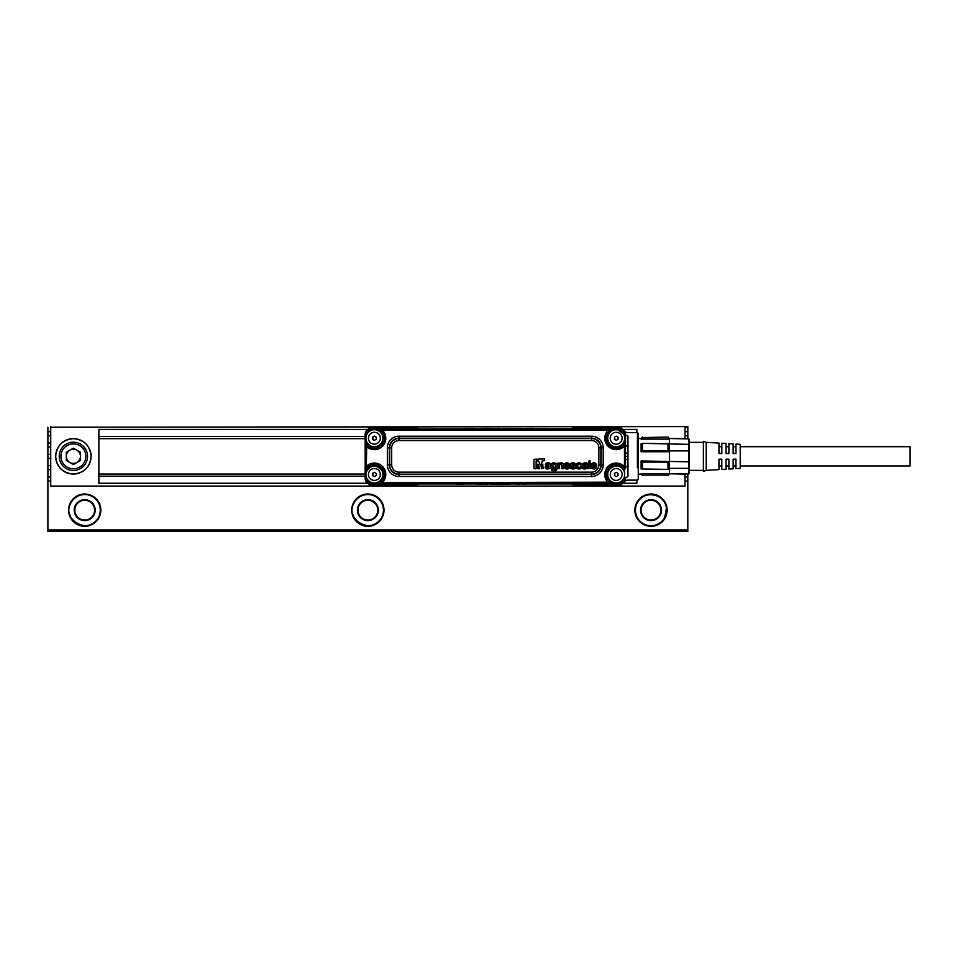 <?xml version="1.0" encoding="UTF-8"?>
<svg xmlns="http://www.w3.org/2000/svg" width="958" height="958" viewBox="0 0 958 958"><rect width="100%" height="100%" fill="white"/><g stroke="black" fill="none" stroke-linecap="round" stroke-linejoin="round"><path stroke-width="1.44" d="M740.211 446.715L910.1 446.715L910.1 465.971L740.211 465.971M706.226 470.366L718.967 469.624L718.967 459.181L721.805 459.181L721.805 469.456L726.056 469.204L726.056 459.181L728.882 459.181L728.882 469.037L733.133 468.797L733.133 459.181L735.96 459.181L735.96 468.63L740.211 468.378L740.211 444.308L735.96 444.069L735.96 453.517L733.133 453.517L733.133 443.901L728.882 443.65L728.882 453.517L726.056 453.517L726.056 443.482L721.805 443.243L721.805 453.517L718.967 453.517L718.967 443.075L706.226 442.333L703.4 441.339L703.4 471.36L706.226 470.366L706.226 442.333M688.586 468.342L688.586 461.792L641.106 460.966L641.106 468.965L668.001 469.384L669.414 468.342L688.586 468.342L688.586 474.186L689.245 473.048L689.245 439.638L688.586 438.513L669.414 438.513L668.001 437.087L642.519 437.555L668.001 437.087M669.414 468.342L669.414 461.792M688.586 461.792L688.586 444.356L642.519 443.315L642.519 450.583L668.001 450.583L668.001 443.315M688.586 473.779L669.414 473.575L668.001 475.144L642.519 475.144L668.001 475.144M688.586 474.186L669.414 473.779M688.586 444.356L688.586 438.513M688.586 450.907L669.414 450.907L669.414 444.356M688.586 438.92L669.414 438.513M668.001 469.384L668.001 462.103L642.519 462.103L642.519 469.384M668.001 450.583L669.414 451.733L669.414 460.966L668.001 462.103M642.519 443.315L641.106 443.734L641.106 451.733L669.414 451.733L669.414 450.907M668.001 437.555L669.414 438.92M641.106 451.733L642.519 450.583M641.106 460.966L642.519 462.103M669.414 468.965L669.414 473.575L641.106 473.575L642.519 475.144M641.106 473.575L642.519 475.599M642.519 437.087L641.106 438.513L642.519 437.555M669.414 443.734L669.414 439.111L641.106 439.111M592.715 465.265L595.11 465.193A2.766 2.766 0 0 0 595.05 464.989A1.868 1.868 0 0 0 594.93 464.69A1.257 1.257 0 0 0 593.601 464.151A1.078 1.078 0 0 0 592.715 464.941A2.203 2.203 0 0 0 592.667 465.121A1.449 1.449 0 0 0 592.655 465.205L595.158 465.241A2.802 2.802 0 0 0 595.098 464.977A1.916 1.916 0 0 0 594.966 464.666A1.305 1.305 0 0 0 593.589 464.103A1.126 1.126 0 0 0 592.667 464.929A2.251 2.251 0 0 0 592.619 465.121A1.497 1.497 0 0 0 592.607 465.241L592.655 465.205M586.033 466.127L586.045 466.091A0.635 0.635 0 0 1 586.033 466.067L586.033 466.127A0.862 0.862 0 0 1 585.913 466.175A2.395 2.395 0 0 1 585.685 466.235A3.736 3.736 0 0 1 585.458 466.283A5.413 5.413 0 0 1 585.218 466.318A6.874 6.874 0 0 0 584.883 466.366A2.718 2.718 0 0 0 584.5 466.45A1.102 1.102 0 0 0 583.949 467.264L583.901 467.276A5.664 5.664 0 0 1 583.913 467.336A0.922 0.922 0 0 0 584.009 467.588L584.081 467.66A0.683 0.683 0 0 0 584.5 467.875A1.916 1.916 0 0 0 585.122 467.899A1.509 1.509 0 0 0 585.841 467.492A0.85 0.85 0 0 0 586.092 466.869L586.128 466.881A1.413 1.413 0 0 1 586.14 466.797A1.461 1.461 0 0 0 586.092 466.869M583.913 467.36L584.105 467.636A0.635 0.635 0 0 0 584.512 467.827A1.88 1.88 0 0 0 585.11 467.851A1.473 1.473 0 0 0 586.128 466.881M586.152 466.582A1.796 1.796 0 0 1 586.14 466.797L586.092 466.797A1.76 1.76 0 0 0 586.104 466.582L586.128 466.139M565.627 465.241L568.13 465.193A2.754 2.754 0 0 0 568.07 464.989A1.868 1.868 0 0 0 567.95 464.69A1.269 1.269 0 0 0 566.621 464.151A1.078 1.078 0 0 0 565.735 464.941A2.203 2.203 0 0 0 565.687 465.121A1.449 1.449 0 0 0 565.675 465.205L568.178 465.241A2.802 2.802 0 0 0 568.118 464.977A1.916 1.916 0 0 0 567.986 464.666A1.305 1.305 0 0 0 566.609 464.103A1.126 1.126 0 0 0 565.687 464.929A2.251 2.251 0 0 0 565.639 465.121A1.497 1.497 0 0 0 565.627 465.241L565.675 465.205M548.91 466.127L548.922 466.091A0.635 0.635 0 0 1 548.91 466.067L548.91 466.127A0.862 0.862 0 0 1 548.79 466.175A2.395 2.395 0 0 1 548.563 466.235A3.736 3.736 0 0 1 548.335 466.283A5.413 5.413 0 0 1 548.096 466.318A6.874 6.874 0 0 0 547.76 466.366A2.718 2.718 0 0 0 547.377 466.45A1.102 1.102 0 0 0 546.826 467.264L546.779 467.276A5.664 5.664 0 0 1 546.79 467.336A0.922 0.922 0 0 0 546.898 467.588L546.958 467.66A0.683 0.683 0 0 0 547.377 467.875A1.916 1.916 0 0 0 548 467.899A1.509 1.509 0 0 0 548.718 467.492A0.85 0.85 0 0 0 548.97 466.869L549.006 466.881A1.413 1.413 0 0 1 549.018 466.797A1.461 1.461 0 0 0 548.97 466.869M546.79 467.36L546.982 467.636A0.635 0.635 0 0 0 547.389 467.827A1.88 1.88 0 0 0 548 467.851A1.473 1.473 0 0 0 549.006 466.881M549.03 466.582A1.796 1.796 0 0 1 549.018 466.797L548.97 466.797A1.76 1.76 0 0 0 548.994 466.582L549.006 466.139M554.143 464.079L554.131 464.127A1.174 1.174 0 0 0 554.215 464.127L554.215 464.091A1.138 1.138 0 0 1 554.143 464.079A1.162 1.162 0 0 0 552.946 465.109A2.443 2.443 0 0 0 552.874 465.72A3.102 3.102 0 0 0 552.934 466.33A1.76 1.76 0 0 0 553.532 467.253A0.874 0.874 0 0 0 555.101 466.929A1.485 1.485 0 0 0 555.4 466.151A2.167 2.167 0 0 0 555.424 465.851A3.497 3.497 0 0 0 555.353 465.193A1.808 1.808 0 0 0 555.137 464.642A1.138 1.138 0 0 0 554.215 464.127M554.131 464.127A1.114 1.114 0 0 0 552.91 465.097A2.491 2.491 0 0 0 552.838 465.72A3.149 3.149 0 0 0 552.898 466.342A1.796 1.796 0 0 0 553.508 467.3A0.922 0.922 0 0 0 555.137 466.965A1.521 1.521 0 0 0 555.448 466.163A2.215 2.215 0 0 0 555.472 465.851A3.545 3.545 0 0 0 555.4 465.181A1.856 1.856 0 0 0 555.173 464.618A1.174 1.174 0 0 0 554.215 464.091M586.152 466.103L586.068 466.055A0.814 0.814 0 0 1 585.901 466.127A2.359 2.359 0 0 1 585.673 466.187A3.688 3.688 0 0 1 585.446 466.235A5.365 5.365 0 0 1 585.218 466.271A6.922 6.922 0 0 0 584.871 466.318A2.766 2.766 0 0 0 584.488 466.414A1.15 1.15 0 0 0 583.901 467.276M549.03 466.103L548.946 466.055A0.814 0.814 0 0 1 548.778 466.127A2.359 2.359 0 0 1 548.551 466.187A3.688 3.688 0 0 1 548.323 466.235A5.365 5.365 0 0 1 548.096 466.271A6.922 6.922 0 0 0 547.748 466.318A2.766 2.766 0 0 0 547.365 466.414A1.15 1.15 0 0 0 546.779 467.276M592.595 466.378L592.643 466.414A3.018 3.018 0 0 0 592.655 466.546A3.066 3.066 0 0 1 592.595 466.378L596.81 465.995A4.395 4.395 0 0 0 596.69 465.013A3.461 3.461 0 0 0 596.175 463.911A2.587 2.587 0 0 0 594.403 462.87A3.401 3.401 0 0 0 593.146 462.989A2.742 2.742 0 0 0 591.098 465.121A3.341 3.341 0 0 0 591.014 465.935A4.036 4.036 0 0 0 591.098 466.762A3.161 3.161 0 0 0 591.804 468.127A2.455 2.455 0 0 0 593.134 468.869A3.281 3.281 0 0 0 593.541 468.941A3.904 3.904 0 0 0 594.655 468.893A2.994 2.994 0 0 0 595.636 468.51A2.024 2.024 0 0 0 596.163 468.007A2.694 2.694 0 0 0 596.487 467.468L596.535 467.492A3.317 3.317 0 0 1 596.403 467.72A2.742 2.742 0 0 1 595.948 468.318A2.06 2.06 0 0 1 595.349 468.725A2.754 2.754 0 0 1 594.667 468.941A3.497 3.497 0 0 1 593.541 468.977A3.329 3.329 0 0 1 592.367 468.618A2.551 2.551 0 0 1 591.182 467.181A3.209 3.209 0 0 1 590.99 466.354A4.083 4.083 0 0 1 590.99 465.516A3.389 3.389 0 0 1 591.541 464.031A2.778 2.778 0 0 1 593.541 462.87A3.461 3.461 0 0 1 594.403 462.87L594.403 462.87A2.73 2.73 0 0 1 594.834 463.001L594.846 462.965M594.834 463.001A2.359 2.359 0 0 1 596.139 463.935A2.994 2.994 0 0 1 596.642 465.025A3.904 3.904 0 0 1 596.774 465.995L592.655 466.318M595.193 467.181L595.158 467.157A0.647 0.647 0 0 1 595.134 467.205L595.169 467.229A0.994 0.994 0 0 1 594.99 467.36A1.593 1.593 0 0 1 594.008 467.732A2.251 2.251 0 0 1 593.792 467.72L593.792 467.767A1.784 1.784 0 0 1 593.373 467.624A1.138 1.138 0 0 1 592.703 466.786A2.239 2.239 0 0 1 592.655 466.546L592.619 466.558A2.275 2.275 0 0 0 592.727 467.025A1.257 1.257 0 0 0 593.792 467.767A2.299 2.299 0 0 0 594.008 467.779A1.7 1.7 0 0 0 595.014 467.396A1.042 1.042 0 0 0 595.193 467.181L596.211 467.025M590.008 460.846L590.32 468.498L588.739 468.498L588.739 461.157L590.008 460.798L590.367 468.498L588.691 468.498L588.691 461.157L590.008 460.798M587.805 468.438L586.272 468.57A2.323 2.323 0 0 1 586.236 468.366L586.2 468.462A2.371 2.371 0 0 0 586.224 468.582L587.853 468.438A2.311 2.311 0 0 1 587.829 468.27L587.781 468.282A2.359 2.359 0 0 0 587.805 468.438L587.853 468.438M586.14 468.33L586.104 468.414A2.215 2.215 0 0 1 585.338 468.845A3.664 3.664 0 0 1 583.889 468.977A2.682 2.682 0 0 1 583.494 468.905A2.012 2.012 0 0 1 582.308 467.636A2.239 2.239 0 0 1 582.344 466.69A1.317 1.317 0 0 1 582.907 465.887A1.928 1.928 0 0 1 583.554 465.6A6.826 6.826 0 0 1 584.26 465.444A12.717 12.717 0 0 1 584.62 465.396A11.867 11.867 0 0 1 584.967 465.349L584.967 465.396A11.819 11.819 0 0 0 584.62 465.432A12.682 12.682 0 0 0 584.272 465.492A6.538 6.538 0 0 0 583.554 465.636A2.167 2.167 0 0 0 582.931 465.923A1.365 1.365 0 0 0 582.38 466.702A2.191 2.191 0 0 0 582.344 467.636A1.557 1.557 0 0 0 583.506 468.857A2.635 2.635 0 0 0 584.284 468.953A3.628 3.628 0 0 0 585.326 468.797A2.108 2.108 0 0 0 586.14 468.33L586.236 468.366M587.338 463.48L587.362 463.456A1.617 1.617 0 0 0 587.158 463.289L587.158 463.289A1.712 1.712 0 0 0 586.907 463.193A2.527 2.527 0 0 0 586.092 462.954A6.682 6.682 0 0 0 585.206 462.882A4.838 4.838 0 0 0 584.727 462.906A4.874 4.874 0 0 1 585.206 462.846A6.335 6.335 0 0 1 586.092 462.906A2.97 2.97 0 0 1 586.919 463.145A1.76 1.76 0 0 1 587.505 463.684A1.09 1.09 0 0 1 587.721 464.235A1.964 1.964 0 0 1 587.745 464.522L587.745 467.528A6.478 6.478 0 0 0 587.745 467.899A5.676 5.676 0 0 0 587.781 468.282M584.727 462.906A4.922 4.922 0 0 0 584.248 462.977A3.03 3.03 0 0 0 583.398 463.301A1.94 1.94 0 0 0 582.548 464.438L582.5 464.426A1.892 1.892 0 0 1 583.374 463.265A2.563 2.563 0 0 1 584.248 462.942A4.97 4.97 0 0 1 584.727 462.87L584.727 462.87M584.967 465.396A5.101 5.101 0 0 0 585.278 465.36A3.557 3.557 0 0 0 585.589 465.301A1.401 1.401 0 0 0 585.805 465.217A0.862 0.862 0 0 0 585.817 465.217L586.152 464.69A1.305 1.305 0 0 0 586.128 464.45L586.068 464.319A0.671 0.671 0 0 0 585.53 463.971A2.479 2.479 0 0 0 585.122 463.947A1.808 1.808 0 0 0 584.536 464.055A0.707 0.707 0 0 0 584.117 464.582L582.847 464.822M580.177 464.846L580.177 464.846A1.341 1.341 0 0 0 577.854 464.989A2.036 2.036 0 0 0 577.77 465.301A3.341 3.341 0 0 0 577.77 466.594A2.132 2.132 0 0 0 577.985 467.181A1.269 1.269 0 0 0 580.213 466.917A1.964 1.964 0 0 0 580.225 466.833L581.781 467.001A3.796 3.796 0 0 1 581.769 467.013A3.76 3.76 0 0 0 581.734 466.989L581.434 466.558M580.476 465.121L581.769 464.69A2.155 2.155 0 0 0 581.135 463.624A2.191 2.191 0 0 1 581.769 464.69L580.476 465.073M581.135 463.624A2.203 2.203 0 0 0 580.344 463.121A2.85 2.85 0 0 0 580.045 463.025A3.533 3.533 0 0 0 578.632 462.906A3.149 3.149 0 0 0 576.201 465.169A3.82 3.82 0 0 0 576.117 466.007A3.664 3.664 0 0 0 576.201 466.809A2.958 2.958 0 0 0 578.62 468.941A3.593 3.593 0 0 0 579.434 468.941A3.353 3.353 0 0 0 580.213 468.761A2.563 2.563 0 0 0 581.734 467.001A3.078 3.078 0 0 1 581.47 467.767A2.335 2.335 0 0 1 579.841 468.917A3.401 3.401 0 0 1 579.434 468.977A4.024 4.024 0 0 1 578.62 468.977A3.173 3.173 0 0 1 577.171 468.414A2.551 2.551 0 0 1 576.165 466.821A3.257 3.257 0 0 1 576.069 466.007A4.359 4.359 0 0 1 576.153 465.169A3.569 3.569 0 0 1 576.417 464.391A2.802 2.802 0 0 1 578.632 462.87A3.856 3.856 0 0 1 580.057 462.977A2.898 2.898 0 0 1 580.919 463.397A2.239 2.239 0 0 1 581.159 463.588L581.159 463.588M580.225 466.833L581.434 466.606M570.645 466.941L570.297 467.312A1.952 1.952 0 0 0 570.561 467.899A1.605 1.605 0 0 1 570.297 467.312L571.878 467.169A0.814 0.814 0 0 0 572.573 467.851A1.748 1.748 0 0 0 573.543 467.815A1.114 1.114 0 0 0 573.962 467.528L574.046 467.3A0.778 0.778 0 0 0 574.058 467.169L573.914 466.833A0.683 0.683 0 0 0 573.698 466.69A1.317 1.317 0 0 0 573.591 466.642A5.58 5.58 0 0 0 573.147 466.498A11.077 11.077 0 0 0 572.704 466.378A16.118 16.118 0 0 0 572.309 466.283A5.712 5.712 0 0 1 572.166 466.306A7.939 7.939 0 0 1 571.579 466.139A2.563 2.563 0 0 1 570.98 465.851A1.449 1.449 0 0 1 570.405 464.965A1.233 1.233 0 0 0 571.004 465.816A2.144 2.144 0 0 0 571.591 466.091A7.712 7.712 0 0 0 572.177 466.259A5.664 5.664 0 0 0 572.309 466.283L572.297 466.33A16.07 16.07 0 0 1 572.704 466.426L572.704 466.378M570.561 467.899A2.024 2.024 0 0 0 571.734 468.785A2.922 2.922 0 0 0 572.034 468.857A4.718 4.718 0 0 0 573.974 468.869A2.778 2.778 0 0 0 574.824 468.534A1.832 1.832 0 0 0 575.626 467.288A2.455 2.455 0 0 0 575.65 466.965A1.784 1.784 0 0 0 575.578 466.498A1.09 1.09 0 0 0 575.075 465.827A2.072 2.072 0 0 0 574.489 465.528A6.538 6.538 0 0 0 573.818 465.337A30.153 30.153 0 0 0 573.483 465.265A24.728 24.728 0 0 0 573.159 465.193A24.776 24.776 0 0 1 573.495 465.229A30.189 30.189 0 0 1 573.83 465.301A6.922 6.922 0 0 1 574.501 465.492A2.467 2.467 0 0 1 575.099 465.792A1.509 1.509 0 0 1 575.686 466.965A2.491 2.491 0 0 1 575.662 467.3A1.892 1.892 0 0 1 574.285 468.833A2.814 2.814 0 0 1 573.986 468.905A4.922 4.922 0 0 1 572.022 468.905A2.97 2.97 0 0 1 571.148 468.558A1.964 1.964 0 0 1 570.525 467.923L570.525 467.923M572.201 464.798A0.97 0.97 0 0 0 572.597 465.001A4.287 4.287 0 0 0 572.872 465.085A6.035 6.035 0 0 0 573.159 465.193L573.159 465.157A5.999 5.999 0 0 1 572.872 465.085L572.86 465.133A4.335 4.335 0 0 1 572.585 465.049A1.485 1.485 0 0 1 572.177 464.834L572.249 464.079A0.719 0.719 0 0 1 572.609 463.959A2.946 2.946 0 0 1 572.752 463.947A2.91 2.91 0 0 0 572.609 464.007A1.03 1.03 0 0 0 572.273 464.115L572.177 464.834M573.722 464.223L573.614 464.151A1.305 1.305 0 0 0 573.147 464.007A1.928 1.928 0 0 0 572.752 463.947L572.752 463.947A2.383 2.383 0 0 1 572.896 463.995L572.896 463.947A1.976 1.976 0 0 1 573.399 464.019A1.341 1.341 0 0 1 573.638 464.103L573.758 464.187M575.123 464.726L574.237 464.726L575.423 464.343A1.916 1.916 0 0 0 574.129 463.049A2.718 2.718 0 0 0 573.854 462.977A4.443 4.443 0 0 0 572.944 462.882A5.065 5.065 0 0 0 572.034 462.965A2.814 2.814 0 0 0 571.219 463.265A1.641 1.641 0 0 0 570.453 464.426A2.443 2.443 0 0 0 570.429 464.738A1.605 1.605 0 0 0 570.441 464.965A1.653 1.653 0 0 1 570.393 464.738A2.491 2.491 0 0 1 570.405 464.414A1.808 1.808 0 0 1 571.207 463.217A2.359 2.359 0 0 1 572.022 462.93A4.922 4.922 0 0 1 573.866 462.93A2.766 2.766 0 0 1 574.668 463.241A1.832 1.832 0 0 1 575.471 464.331L575.123 464.774M571.878 467.169L571.83 467.181A0.862 0.862 0 0 0 572.585 467.815A1.7 1.7 0 0 0 573.531 467.779A1.066 1.066 0 0 0 573.926 467.504L574.01 467.288A0.73 0.73 0 0 0 574.01 467.169L574.046 467.049M565.615 466.378L565.663 466.414A3.018 3.018 0 0 0 565.675 466.546L565.639 466.558A3.066 3.066 0 0 1 565.615 466.378L569.83 465.995A4.431 4.431 0 0 0 569.663 465.025A3.425 3.425 0 0 0 569.16 463.935A2.539 2.539 0 0 0 567.423 462.918A3.401 3.401 0 0 0 566.166 462.989A2.742 2.742 0 0 0 564.118 465.121A3.341 3.341 0 0 0 564.034 465.935A4.024 4.024 0 0 0 564.118 466.762A3.173 3.173 0 0 0 564.825 468.127A2.455 2.455 0 0 0 566.154 468.869A3.281 3.281 0 0 0 566.561 468.941A3.904 3.904 0 0 0 567.675 468.893A2.994 2.994 0 0 0 568.657 468.51A2.024 2.024 0 0 0 569.184 468.007A2.706 2.706 0 0 0 569.507 467.468L569.543 467.492A3.317 3.317 0 0 1 569.22 468.043A2.287 2.287 0 0 1 568.034 468.845A3.042 3.042 0 0 1 567.328 468.989A4.024 4.024 0 0 1 566.561 468.977A3.329 3.329 0 0 1 565.388 468.618A2.551 2.551 0 0 1 564.19 467.181A3.209 3.209 0 0 1 564.011 466.354A4.072 4.072 0 0 1 564.011 465.516A3.377 3.377 0 0 1 564.561 464.031A2.778 2.778 0 0 1 566.561 462.87A3.461 3.461 0 0 1 567.423 462.87A2.778 2.778 0 0 1 569.591 464.63A3.461 3.461 0 0 1 569.794 465.444L569.794 465.444A4.048 4.048 0 0 1 569.782 465.887L569.83 465.875M569.782 465.887A4.383 4.383 0 0 1 569.794 465.995L565.675 466.318M565.639 466.558A2.275 2.275 0 0 0 565.747 467.025A1.257 1.257 0 0 0 566.813 467.767A2.299 2.299 0 0 0 567.028 467.779A1.7 1.7 0 0 0 568.034 467.396A1.042 1.042 0 0 0 568.214 467.181L569.22 467.025M558.286 463.037L559.161 463.037L558.286 463.001M563.364 464.774L563.4 464.774A4.167 4.167 0 0 0 563.328 464.283L563.328 464.283A2.227 2.227 0 0 0 563.22 464.019A2.275 2.275 0 0 1 563.328 464.283A4.119 4.119 0 0 1 563.364 464.774A5.329 5.329 0 0 1 563.388 465.265L563.076 468.809L561.795 468.498L561.795 465.552A4.024 4.024 0 0 0 561.795 465.337A3.114 3.114 0 0 0 561.771 465.109A2.287 2.287 0 0 0 561.735 464.893A1.581 1.581 0 0 0 561.58 464.486A0.683 0.683 0 0 0 560.969 464.151A1.605 1.605 0 0 0 560.167 464.259A0.898 0.898 0 0 0 559.712 464.75A1.641 1.641 0 0 0 559.64 465.001A2.479 2.479 0 0 0 559.58 465.265A3.533 3.533 0 0 0 559.556 465.528A4.658 4.658 0 0 0 559.556 465.792L559.556 468.498L557.975 468.498L557.975 463.349M563.22 464.019A1.844 1.844 0 0 0 561.975 462.954A2.85 2.85 0 0 0 561.628 462.906A3.952 3.952 0 0 0 561.268 462.882A2.179 2.179 0 0 0 560.286 463.109A1.724 1.724 0 0 0 559.723 463.552A1.808 1.808 0 0 1 560.274 463.073A2.515 2.515 0 0 1 561.268 462.846A4 4 0 0 1 561.628 462.858A2.886 2.886 0 0 1 561.987 462.906A1.952 1.952 0 0 1 563.256 464.007L563.256 464.007M550.694 468.438L549.15 468.57A2.323 2.323 0 0 1 549.114 468.366L549.078 468.462A2.371 2.371 0 0 0 549.102 468.582L550.73 468.438A2.311 2.311 0 0 1 550.706 468.27L550.658 468.282A2.359 2.359 0 0 0 550.694 468.438L550.73 468.438M549.018 468.33L548.982 468.414A2.215 2.215 0 0 1 548.216 468.845A3.664 3.664 0 0 1 546.767 468.977A2.682 2.682 0 0 1 546.371 468.905A2.012 2.012 0 0 1 545.186 467.636A2.239 2.239 0 0 1 545.222 466.69A1.317 1.317 0 0 1 545.785 465.887A1.928 1.928 0 0 1 546.431 465.6A6.826 6.826 0 0 1 547.138 465.444A12.717 12.717 0 0 1 547.497 465.396A11.867 11.867 0 0 1 547.844 465.349L547.844 465.396A11.819 11.819 0 0 0 547.497 465.432A12.682 12.682 0 0 0 547.15 465.492A6.538 6.538 0 0 0 546.443 465.636A2.167 2.167 0 0 0 545.809 465.923A1.365 1.365 0 0 0 545.258 466.702A2.191 2.191 0 0 0 545.222 467.636A1.557 1.557 0 0 0 546.383 468.857A2.635 2.635 0 0 0 547.162 468.953A3.628 3.628 0 0 0 548.204 468.797A2.108 2.108 0 0 0 549.018 468.33L549.114 468.366M550.215 463.48L550.239 463.456A1.617 1.617 0 0 0 550.036 463.289L550.036 463.289A1.712 1.712 0 0 0 549.784 463.193A2.527 2.527 0 0 0 548.97 462.954A6.682 6.682 0 0 0 548.084 462.882A4.838 4.838 0 0 0 547.605 462.906A4.874 4.874 0 0 1 548.084 462.846A6.335 6.335 0 0 1 548.97 462.906A2.97 2.97 0 0 1 549.796 463.145A1.76 1.76 0 0 1 550.383 463.684A1.09 1.09 0 0 1 550.599 464.235A1.964 1.964 0 0 1 550.622 464.522L550.622 467.528A6.478 6.478 0 0 0 550.634 467.899A5.676 5.676 0 0 0 550.658 468.282M547.605 462.906A4.922 4.922 0 0 0 547.126 462.977A3.03 3.03 0 0 0 546.276 463.301A1.94 1.94 0 0 0 545.425 464.438L545.377 464.426A1.892 1.892 0 0 1 546.252 463.265A2.563 2.563 0 0 1 547.126 462.942A4.97 4.97 0 0 1 547.605 462.87L547.605 462.87M547.844 465.396A5.101 5.101 0 0 0 548.156 465.36A3.557 3.557 0 0 0 548.467 465.301A1.401 1.401 0 0 0 548.683 465.217A0.862 0.862 0 0 0 548.694 465.217L549.03 464.69A1.305 1.305 0 0 0 549.006 464.45L548.946 464.319A0.671 0.671 0 0 0 548.407 463.971A2.479 2.479 0 0 0 548.012 463.947A1.808 1.808 0 0 0 547.413 464.055A0.707 0.707 0 0 0 546.994 464.582L545.725 464.822M543.078 468.51L542.755 464.127L541.27 468.414L543.126 468.51L541.222 468.402L542.707 464.115L543.126 468.51M537.785 464.223L537.785 468.51L539.594 468.414L538.156 464.163L539.294 468.869L537.737 468.51L537.737 464.223M544.312 458.978L544.623 460.606L542.24 460.954L540.635 465.935L538.528 460.954L540.683 465.947L542.276 461.002L544.671 460.606L544.312 458.93L533.941 459.289L533.977 468.51L535.833 468.869L533.941 468.51L533.941 459.289L544.312 458.93M538.564 460.918L536.145 460.966L536.145 468.51M555.424 463.349L557.017 463.349L557.017 468.45A3.209 3.209 0 0 1 556.993 468.845A4.85 4.85 0 0 1 556.921 469.252A4.802 4.802 0 0 0 556.945 468.845A3.161 3.161 0 0 0 556.981 468.45L557.017 468.45M555.365 463.684A2.203 2.203 0 0 0 555.017 463.289A1.485 1.485 0 0 0 554.407 462.977A2.227 2.227 0 0 0 551.533 464.343A3.09 3.09 0 0 0 551.269 465.384A3.736 3.736 0 0 0 551.245 465.744A4.682 4.682 0 0 0 551.389 466.869A2.946 2.946 0 0 0 551.832 467.791A2.072 2.072 0 0 0 553.329 468.63A3.221 3.221 0 0 0 553.712 468.642A2.431 2.431 0 0 0 554.718 468.426A1.653 1.653 0 0 0 555.365 467.887L555.424 468.474A5.712 5.712 0 0 0 555.424 468.534A2.132 2.132 0 0 1 555.412 468.725L555.46 468.725A2.179 2.179 0 0 0 555.472 468.534L555.424 468.534M555.472 468.534A5.664 5.664 0 0 1 555.472 468.474L555.472 467.911M553.077 469.324L553.077 469.324A1.269 1.269 0 0 0 553.449 469.755A1.389 1.389 0 0 0 555.46 468.725M551.808 469.133L552.79 469.133L551.509 469.54A1.641 1.641 0 0 0 552.311 470.558A2.623 2.623 0 0 0 553.113 470.881A3.892 3.892 0 0 0 553.987 470.989A6.131 6.131 0 0 0 554.526 470.965A4.215 4.215 0 0 0 555.053 470.893A2.599 2.599 0 0 0 556.059 470.45A2.012 2.012 0 0 0 556.885 469.24A1.892 1.892 0 0 1 556.083 470.486A3.102 3.102 0 0 1 555.065 470.929A4.263 4.263 0 0 1 554.526 471.013A6.179 6.179 0 0 1 553.987 471.037A3.581 3.581 0 0 1 553.113 470.929A2.958 2.958 0 0 1 552.287 470.594A2.084 2.084 0 0 1 551.461 469.552L551.808 469.097M555.472 463.349L556.981 463.349L556.981 468.45M372.985 474.761L372.53 473.408L374.374 472.342L376.219 473.408L376.219 475.527L374.374 476.593L372.53 475.527L372.985 474.174M614.796 474.761L614.353 473.408L616.186 472.342L618.03 473.408L618.03 475.527L616.186 476.593L614.353 475.527L614.796 474.174M614.796 438.513L614.353 437.159L616.186 436.106L618.03 437.159L618.03 439.291L616.186 440.345L614.353 439.291L614.796 437.938M595.158 467.157L596.211 466.977M587.362 463.456A1.653 1.653 0 0 1 587.781 464.522L587.781 467.528A6.443 6.443 0 0 0 587.793 467.899A5.628 5.628 0 0 0 587.829 468.27M582.847 464.858L584.164 464.594A1.162 1.162 0 0 1 584.176 464.534L584.14 464.522M584.967 465.349A5.053 5.053 0 0 0 585.278 465.313A3.509 3.509 0 0 0 585.577 465.253A1.353 1.353 0 0 0 585.793 465.181L586.104 464.69A1.257 1.257 0 0 0 586.08 464.462L586.068 464.319A0.635 0.635 0 0 0 585.973 464.259L585.829 464.127A0.754 0.754 0 0 0 585.518 464.019A2.431 2.431 0 0 0 585.122 463.995A1.76 1.76 0 0 0 584.56 464.103A0.659 0.659 0 0 0 584.176 464.534M580.129 464.858A1.305 1.305 0 0 0 577.902 465.013A1.988 1.988 0 0 0 577.806 465.313A3.293 3.293 0 0 0 577.806 466.582A2.084 2.084 0 0 0 578.021 467.157A1.233 1.233 0 0 0 580.165 466.905A1.928 1.928 0 0 0 580.189 466.821M570.645 466.893L571.531 466.893M573.998 467.061L573.878 466.857A0.647 0.647 0 0 0 573.686 466.726A1.269 1.269 0 0 0 573.567 466.678A5.532 5.532 0 0 0 573.135 466.534A11.041 11.041 0 0 0 572.704 466.426M565.675 466.546A2.227 2.227 0 0 0 565.795 467.013A1.221 1.221 0 0 0 566.813 467.72A2.251 2.251 0 0 0 567.028 467.732A1.653 1.653 0 0 0 568.01 467.36A0.994 0.994 0 0 0 568.178 467.157L569.22 466.977M557.927 463.349L557.927 468.498L559.604 468.498L559.556 465.792M562.106 468.809L561.747 465.552A3.988 3.988 0 0 0 561.747 465.337A3.066 3.066 0 0 0 561.723 465.121A2.239 2.239 0 0 0 561.687 464.905A1.533 1.533 0 0 0 561.532 464.51A0.635 0.635 0 0 0 560.957 464.187A1.557 1.557 0 0 0 560.191 464.295A0.862 0.862 0 0 0 559.759 464.762A1.605 1.605 0 0 0 559.676 465.013A2.431 2.431 0 0 0 559.628 465.265A3.485 3.485 0 0 0 559.604 465.528A4.622 4.622 0 0 0 559.604 465.792M562.106 468.857L563.424 468.498L563.424 465.265A5.377 5.377 0 0 0 563.4 464.774M550.239 463.456A1.653 1.653 0 0 1 550.658 464.522L550.658 467.528A6.443 6.443 0 0 0 550.67 467.899A5.628 5.628 0 0 0 550.706 468.27M545.725 464.858L547.042 464.594A1.162 1.162 0 0 1 547.054 464.534L547.018 464.522M547.844 465.349A5.053 5.053 0 0 0 548.156 465.313A3.509 3.509 0 0 0 548.455 465.253A1.353 1.353 0 0 0 548.671 465.181L548.982 464.69A1.257 1.257 0 0 0 548.958 464.462L548.946 464.319A0.635 0.635 0 0 0 548.85 464.259L548.706 464.127A0.754 0.754 0 0 0 548.395 464.019A2.431 2.431 0 0 0 548 463.995A1.76 1.76 0 0 0 547.437 464.103A0.659 0.659 0 0 0 547.054 464.534M536.145 460.966L536.181 468.51M536.181 461.014L538.528 460.954M555.365 467.887L555.329 468.019A1.712 1.712 0 0 1 554.73 468.474A2.467 2.467 0 0 1 553.712 468.69A3.269 3.269 0 0 1 553.329 468.666A2.575 2.575 0 0 1 551.341 466.881A4.203 4.203 0 0 1 551.209 465.744A3.784 3.784 0 0 1 551.365 464.654A3.125 3.125 0 0 1 551.856 463.72A2.335 2.335 0 0 1 554.742 463.061A1.521 1.521 0 0 1 555.293 463.504A2.251 2.251 0 0 1 555.317 463.54M553.113 469.312A1.221 1.221 0 0 0 553.473 469.719A1.341 1.341 0 0 0 555.412 468.725M372.985 438.513L372.53 437.159L374.374 436.106L376.219 437.159L376.219 439.291L374.374 440.345L372.53 439.291L372.985 437.938M369.153 477.324A5.952 5.952 0 0 0 377.224 479.683A5.952 5.952 0 0 0 379.596 471.623A5.952 5.952 0 0 0 371.524 469.252A5.952 5.952 0 0 0 369.153 477.324M610.965 477.324A5.952 5.952 0 0 0 619.036 479.683A5.952 5.952 0 0 0 621.407 471.623A5.952 5.952 0 0 0 613.336 469.252A5.952 5.952 0 0 0 610.965 477.324M610.965 441.075A5.952 5.952 0 0 0 619.036 443.446A5.952 5.952 0 0 0 621.407 435.375A5.952 5.952 0 0 0 613.336 433.004A5.952 5.952 0 0 0 610.965 441.075M369.153 441.075A5.952 5.952 0 0 0 377.224 443.446A5.952 5.952 0 0 0 379.596 435.375A5.952 5.952 0 0 0 371.524 433.004A5.952 5.952 0 0 0 369.153 441.075M381.835 470.402A8.49 8.49 0 0 1 378.446 481.922A8.49 8.49 0 0 1 366.926 478.545A8.49 8.49 0 0 1 370.303 467.013A8.49 8.49 0 0 1 381.835 470.402C375.823 464.103 370.614 464.702 366.196 472.198L366.734 445.35L366.196 444.045L365.202 444.045L365.202 434.07L366.196 434.07L366.196 435.95M608.737 478.545A8.49 8.49 0 0 1 612.114 467.013A8.49 8.49 0 0 1 623.646 470.402A8.49 8.49 0 0 1 620.257 481.922A8.49 8.49 0 0 1 608.737 478.545C603.025 469.18 618.844 460.535 623.646 470.402M608.737 442.297A8.49 8.49 0 0 1 612.114 430.777A8.49 8.49 0 0 1 623.646 434.154A8.49 8.49 0 0 1 620.257 445.686A8.49 8.49 0 0 1 608.737 442.297A8.49 8.49 0 0 0 624.508 439.902L624.508 443.961L620.748 446.129A9.137 9.137 0 0 1 608.282 433.663L610.414 428.98L620.413 428.98L620.413 429.974L618.185 429.974L623.646 434.154M381.835 434.154A8.49 8.49 0 0 1 378.446 445.686A8.49 8.49 0 0 1 366.926 442.297A8.49 8.49 0 0 1 370.303 430.777A8.49 8.49 0 0 1 381.835 434.154M366.926 478.545A8.49 8.49 0 0 0 372.375 482.724L370.291 482.724C367.8 482.485 366.435 481.12 366.196 478.617L366.196 476.737M376.374 429.974L381.464 430.513L382.817 430.034L382.817 429.04L381.464 430.513A0.994 0.982 102.7 0 1 382.29 429.028L380.158 428.98L382.278 433.663A9.137 9.137 0 0 1 369.812 446.129L369.381 446.883A9.999 9.999 0 0 0 383.032 433.232L382.278 433.663M368.674 464.594L365.249 466.486A0.994 0.982 12.7 0 0 366.722 467.36L369.381 465.816A9.999 9.999 0 0 1 379.164 465.696A9.975 9.975 0 0 0 369.381 465.827L368.674 464.594A11.4 11.4 0 0 1 384.254 480.174L383.032 479.467A9.999 9.999 0 0 0 379.164 465.696A9.975 9.975 0 0 1 383.02 479.455L382.278 479.036L380.158 482.724L381.44 482.185A0.994 0.982 77.3 0 0 382.314 483.67L381.464 482.185L382.817 482.664L382.817 483.658L376.374 482.724M624.508 472.785L624.508 468.737L623.981 467.444L621.179 465.827L621.886 464.594A11.4 11.4 0 0 0 606.306 480.174L607.528 479.467A9.999 9.999 0 0 1 621.179 465.827A9.999 9.999 0 0 0 607.552 479.455L609.096 482.185A0.994 0.982 -77.3 0 1 608.27 483.67L609.096 482.185L382.817 482.664L384.254 480.174M620.748 466.558L624.508 468.737L625.502 468.737L625.466 466.594L623.981 467.444A0.994 0.982 -12.7 0 0 625.454 466.57L624.46 466.067L623.969 467.42L621.191 465.816L620.748 466.558A9.137 9.137 0 0 0 608.282 479.036L607.552 479.455L610.414 483.718L620.413 483.718C623.502 483.419 625.203 481.718 625.502 478.617L624.508 478.617L624.508 476.15M625.442 446.62L625.502 443.961L624.508 443.961L623.981 445.254A0.994 0.982 -167.3 0 1 625.466 446.105L623.969 445.278L624.46 446.62L625.442 446.62L625.442 466.067M624.508 436.549L624.508 434.07C624.269 431.579 622.904 430.214 620.413 429.974M620.748 446.129L621.191 446.883L623.981 445.254L621.179 446.871A9.975 9.975 0 0 1 607.552 433.232L609.12 430.513A0.994 0.982 -102.7 0 0 608.246 429.028L609.12 430.513L614.186 429.974M608.282 433.663L607.552 433.232A9.999 9.999 0 0 0 621.191 446.883L621.886 448.104A11.4 11.4 0 0 1 606.306 432.525L607.528 433.232L609.096 430.513L607.755 430.034L382.817 430.034L384.254 432.525L383.032 433.232L381.464 430.513L383.02 433.232A9.975 9.975 0 0 1 369.381 446.871L366.722 445.338A0.994 0.982 167.3 0 0 365.249 446.212L366.722 445.338L369.381 446.883L368.674 448.104A11.4 11.4 0 0 0 384.254 432.525M380.158 428.98L370.291 428.98C367.201 429.28 365.501 430.98 365.202 434.07L365.178 434.046C365.477 430.956 367.177 429.256 370.267 428.956L370.291 429.974L372.375 429.974M365.202 444.045L365.261 446.703L368.674 448.104M369.812 466.558L365.202 468.654L365.249 466.486L366.734 467.336L369.381 465.816L369.812 466.558A9.137 9.137 0 0 1 382.278 479.036M365.202 468.654L365.202 478.617C365.501 481.718 367.201 483.419 370.291 483.718C367.177 483.443 365.477 481.742 365.178 478.653L365.178 434.046M610.414 483.718L607.755 483.658L606.306 480.174M625.502 443.961L625.502 434.07C625.203 430.98 623.502 429.28 620.413 428.98L620.437 428.956C623.526 429.256 625.227 430.956 625.526 434.046L625.502 468.737M610.414 428.98L607.755 429.04L606.306 432.525M618.185 482.724L620.413 482.724L620.413 483.718L370.267 483.742L370.291 482.724M620.437 483.742L620.413 483.718C623.526 483.443 625.227 481.742 625.526 478.653L625.502 478.617M620.437 428.956L370.267 428.956M365.178 453.29L365.178 459.828M513.105 428.454L511.656 428.454M371.333 428.645L371.273 428.034M419.293 428.741A2.826 2.826 0 0 1 417.425 428.034A2.826 2.826 0 0 0 419.293 428.741A2.826 2.826 -90 0 1 417.425 428.034L369.273 428.034L367.944 429.364L370.782 428.034L369.273 428.034L367.944 429.364A2.826 2.826 0 0 1 367.585 429.675L367.644 429.627M477.455 484.233L478.904 484.233M408.922 483.958L408.922 484.664L369.273 484.664L367.944 483.323L370.782 484.664L369.273 484.664L367.585 483.024M370.77 484.664L369.908 484.413M368.495 483.706L367.944 483.323A2.826 2.826 0 0 0 367.872 483.263L368.123 483.359M365.178 464.319L365.178 463.133M489.394 428.741L499.01 428.454M498.639 428.454L500.028 428.454M533.774 428.454L526.505 428.741M527.523 428.741L530.109 428.454M530.277 428.741L526.517 428.454M524.206 428.741L515.153 428.741M514.195 428.741L507.596 428.454M511.584 428.454L510.422 428.454M505.525 428.454L503.118 428.454M492.843 428.454L491.466 428.454M496.699 428.741L498.244 428.454M492.568 428.454L489.562 428.454M486.592 428.454L484.305 428.454M488.544 428.454L480.485 428.741M471.456 428.454L474.893 428.741L471.408 428.741M464.115 428.741L468.773 428.741L464.486 428.454M470.749 428.741L468.773 428.454M368.614 429.112L368.004 429.412M370.782 428.034L371.836 428.034L370.518 428.741A5.101 5.101 0 0 0 367.13 430.034M368.926 428.992L369.836 428.789M594.966 428.034L586.38 428.034M526.445 483.958L521.763 483.958L526.086 484.233M502.016 484.233L510.087 484.149M519.116 484.233L515.667 483.958L519.164 483.958M503.968 484.233L506.267 484.233M494.172 484.233L501.154 484.233M497.717 484.233L499.094 484.233M494.196 484.233L491.55 484.233M498.004 484.233L500.998 484.233M491.921 484.233L490.532 484.233M485.035 484.233L487.442 484.233M476.377 483.958L482.964 484.233M478.976 484.233L480.138 484.233M466.354 483.958L475.408 483.958M456.798 484.233L464.067 483.958M463.037 483.958L460.463 484.233M460.283 483.958L464.043 484.233M408.922 484.664L417.425 484.664A2.826 2.826 0 0 1 419.293 483.958A2.826 2.826 0 0 0 417.425 484.664M371.836 484.664L370.518 483.766A4.91 4.91 0 0 1 369.968 483.73M367.752 483.131L368.435 483.515M367.13 482.652A5.101 5.101 0 0 0 370.518 483.958L620.042 483.958A2.826 1.976 -90 0 0 618.736 484.664L621.287 484.664L621.97 483.766M511.584 428.741L510.782 428.454M470.378 428.454L469.169 428.454M369.968 428.956A4.91 4.91 0 0 1 370.518 428.933L620.042 428.741A2.826 1.976 90 0 1 618.736 428.034L573.135 428.034A2.826 2.826 0 0 1 571.267 428.741A2.826 2.826 0 0 0 573.135 428.034L571.267 428.741M621.287 428.034L622.616 429.364L621.287 428.034L619.778 428.034L622.329 429.16M622.987 429.675L619.778 428.034M622.125 429.184L622.652 429.459A5.101 5.101 0 0 0 620.042 428.741A2.826 1.976 -90 0 1 619.239 428.501M621.407 484.077L619.778 484.664L622.616 483.323L621.287 484.664M612.785 483.958L612.785 484.664L618.736 484.664M612.785 484.664L573.135 484.664A2.826 2.826 -90 0 0 571.267 483.958M493.861 483.958L492.316 484.233M478.976 483.958L479.778 484.233M622.987 483.024L620.042 483.958A5.101 5.101 0 0 0 622.652 483.239L622.628 483.251M625.526 434.932L627.969 436.106C626.664 431.375 626.664 431.375 627.969 436.106L627.969 476.593C626.664 481.323 626.664 481.323 627.969 476.593L625.526 477.755M625.346 467.193L628.173 466.079M625.287 459.624L627.741 459.313M625.227 456.343L627.67 456.343M625.287 453.062L627.741 453.374M625.346 445.506L628.173 446.608M624.412 481.491L626.819 480.138L637.429 480.138L638.268 479.287L638.268 433.411L637.429 432.561L626.819 432.561L624.412 431.22M638.268 446.153L638.268 435.088M60.929 456.343A12.454 12.454 0 0 1 73.383 443.889A12.454 12.454 0 0 1 85.837 456.343A12.454 12.454 0 0 1 73.383 468.809A12.454 12.454 0 0 1 60.929 456.343M80.46 460.439L73.383 464.522L66.306 460.439L66.306 452.26L73.383 448.176L80.46 452.26L80.46 460.439M73.383 442.189A14.154 14.154 0 0 1 87.537 456.343A14.154 14.154 0 0 1 73.383 470.51A14.154 14.154 0 0 1 59.228 456.343A14.154 14.154 0 0 1 73.383 442.189M58.713 466.247A17.699 17.699 0 0 0 91.082 456.343A17.699 17.699 0 0 0 73.383 438.656A17.699 17.699 0 0 0 55.684 456.343C56.738 445.602 62.629 439.698 73.383 438.656C84.136 439.698 90.028 445.602 91.082 456.343C90.04 467.097 84.136 472.989 73.383 474.042C62.629 473.001 56.738 467.097 55.684 456.343A17.699 17.699 0 0 0 58.666 466.175M50.726 427.184L684.994 426.621L684.994 438.513M50.726 426.621L50.726 486.077L684.994 486.077L684.994 474.186M365.178 436.525L98.866 436.525L98.866 483.251L367.86 483.251A2.826 2.826 0 0 1 367.944 483.323M622.7 483.251L636.854 483.251L636.854 480.138M98.866 476.174L365.178 476.174M98.866 474.042L365.178 474.042M98.866 438.656L365.178 438.656M636.854 432.561L636.854 429.447L622.7 429.447M98.866 436.525L98.866 429.447L367.932 429.447M50.726 481.024L47.9 481.024L47.9 469.695L50.726 469.695M47.9 476.976L50.726 476.976M47.9 469.695L47.9 458.367L50.726 458.367M47.9 465.648L50.726 465.648M47.9 458.367L47.9 447.039L50.726 447.039M47.9 454.331L50.726 454.331M47.9 447.039L47.9 435.722L50.726 435.722M47.9 443.003L50.726 443.003M47.9 427.184L47.9 431.675L50.726 431.675M47.9 435.722L47.9 431.675M684.994 435.722L687.82 435.722L687.82 426.621L684.994 426.621M684.994 481.024L687.82 481.024L687.82 474.186M47.9 531.379L687.82 531.379L687.82 529.966L47.9 529.966L47.9 531.379M75.514 505.129A10.478 10.478 0 0 0 79.682 519.344A10.478 10.478 0 0 0 95.105 511.416A10.478 10.478 0 0 0 75.514 505.129M76.017 505.393A9.915 9.915 0 0 0 79.957 518.841A9.915 9.915 0 0 0 94.543 511.344A9.915 9.915 0 0 0 76.017 505.393M358.663 505.129A10.478 10.478 0 0 0 362.843 519.344A10.478 10.478 0 0 0 378.266 511.416A10.478 10.478 0 0 0 358.663 505.129M359.166 505.393A9.915 9.915 0 0 0 363.106 518.841A9.915 9.915 0 0 0 377.703 511.344A9.915 9.915 0 0 0 359.166 505.393M641.824 505.129A10.478 10.478 0 0 0 645.991 519.344A10.478 10.478 0 0 0 661.415 511.416A10.478 10.478 0 0 0 641.824 505.129M642.315 505.393A9.915 9.915 0 0 0 646.267 518.841A9.915 9.915 0 0 0 660.852 511.344A9.915 9.915 0 0 0 642.315 505.393M98.375 517.607C89.585 535.702 60.57 519.847 71.048 502.675A15.568 15.568 0 0 1 100.159 508.159A15.568 15.568 0 0 1 83.023 525.631A15.568 15.568 0 0 1 69.754 514.494M381.535 517.607C372.746 535.702 343.718 519.847 354.197 502.675A15.568 15.568 0 0 1 383.308 508.159A15.568 15.568 0 0 1 366.172 525.631A15.568 15.568 0 0 1 352.903 514.494M637.345 502.675A15.568 15.568 0 0 1 658.481 496.484A15.568 15.568 0 0 1 664.684 517.607A15.568 15.568 0 0 1 643.548 523.81A15.568 15.568 0 0 1 637.345 502.675C643.584 489.55 665.415 493.657 666.457 508.159L664.684 517.607M76.927 462.474A7.077 7.077 0 0 0 76.927 450.212A7.077 7.077 0 0 0 66.306 456.343A7.077 7.077 0 0 0 76.927 462.474M70.545 502.411A16.142 16.142 0 0 0 76.975 524.313A16.142 16.142 0 0 0 100.722 508.087A16.142 16.142 0 0 0 70.545 502.411M353.694 502.411A16.142 16.142 0 0 0 360.124 524.313A16.142 16.142 0 0 0 383.871 508.087A16.142 16.142 0 0 0 353.694 502.411M636.854 502.411A16.142 16.142 0 0 0 643.273 524.313A16.142 16.142 0 0 0 667.019 508.087A16.142 16.142 0 0 0 636.854 502.411M687.82 435.722L687.82 438.513M687.82 481.024L687.82 529.966M684.994 431.675L687.82 431.675M47.9 481.024L47.9 529.966M684.994 476.976L687.82 476.976M684.994 427.184L687.82 427.184M399.007 472.162L591.553 472.162A7.317 7.317 0 0 0 598.87 464.846L598.87 447.853A7.317 7.317 0 0 0 591.553 440.536L591.553 438.201L399.007 438.201A9.652 9.652 0 0 0 389.367 447.853L389.367 464.846A9.652 9.652 0 0 0 399.007 474.485L399.007 472.162A7.317 7.317 0 0 1 391.69 464.846L391.69 447.853L389.69 447.853L389.69 464.846L391.69 464.846M391.69 447.853A7.317 7.317 0 0 1 399.007 440.536L591.553 440.536M598.87 464.846L600.882 464.846L600.882 447.853L598.87 447.853M591.553 472.162L591.553 474.162A9.329 9.329 0 0 0 600.882 464.846L601.205 464.846A9.652 9.652 0 0 1 591.553 474.485L399.007 474.485L399.007 476.497A11.652 11.652 0 0 1 387.355 464.846L389.69 464.846A9.329 9.329 0 0 0 399.007 474.162L591.553 474.162L591.553 476.497A11.652 11.652 0 0 0 603.205 464.846L601.205 464.846L601.205 447.853A9.652 9.652 0 0 0 591.553 438.201L591.553 436.201L399.007 436.201A11.652 11.652 0 0 0 387.355 447.853L389.69 447.853A9.329 9.329 0 0 1 399.007 438.524L591.553 438.524A9.329 9.329 0 0 1 600.882 447.853L603.205 447.853L603.205 464.846M399.007 440.536L399.007 436.201M603.205 447.853A11.652 11.652 0 0 0 591.553 436.201M387.355 447.853L387.355 464.846M591.553 476.497L399.007 476.497M366.196 440.5L366.196 444.045L369.812 446.129M383.02 479.455L381.44 482.185L383.032 479.467M608.282 479.036L610.414 482.724L614.186 482.724M620.413 482.724C622.904 482.485 624.269 481.12 624.508 478.617M621.886 464.594L624.46 466.067L624.46 446.62L621.886 448.104M370.291 429.974C367.8 430.214 366.435 431.579 366.196 434.07M365.261 465.995L365.261 446.703M366.196 478.617L365.202 478.617M370.267 483.742L380.158 483.718M607.755 483.658L382.817 483.658M624.508 434.07L625.526 434.046M607.755 429.04L382.817 429.04M618.904 484.473L594.93 484.473M377.775 428.741L377.775 428.034M408.922 428.034L408.922 428.741M581.638 428.741L581.638 428.034M612.785 428.034L612.785 428.741M581.638 483.958L581.638 484.664M377.775 483.958L377.775 484.664M620.042 483.958L370.518 483.742M370.518 428.933L620.042 428.933A4.91 4.91 0 0 1 620.521 428.956M637.429 467.755L637.429 432.561M721.805 465.971L718.967 465.971M721.805 446.715L718.967 446.715M728.882 446.715L726.056 446.715M735.96 446.715L733.133 446.715M735.96 465.971L733.133 465.971M728.882 465.971L726.056 465.971M703.4 470.366L689.245 470.366M703.4 442.333L689.245 442.333M669.414 474.186L668.001 475.599M641.106 474.186L638.268 474.186M641.106 438.513L638.268 438.513"/></g></svg>
